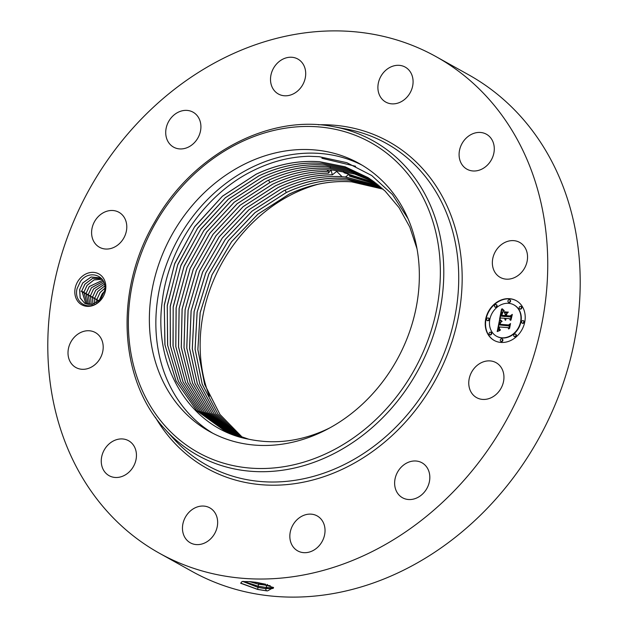 <?xml version="1.0" encoding="UTF-8"?>
<svg xmlns="http://www.w3.org/2000/svg" width="628" height="628" viewBox="0 0 628 628"><rect width="100%" height="100%" fill="white"/><g stroke="black" fill="none" stroke-linecap="round" stroke-linejoin="round"><path stroke-width="0.94" d="M328.35 169.866L328.452 173.14C310.468 173.383 292.758 177.622 275.315 185.864L243.052 206.706L216.032 235.633L196.336 270.299L185.087 309.667L183.996 347.716L192.553 383.182L210.05 413.091L235.272 435.377M332.314 174.812L332.393 174.827C314.024 174.89 295.929 179.129 278.102 187.544L246.058 208.221L219.172 236.882L199.5 271.21L188.125 310.295L186.791 348.093L194.978 383.449L212.029 413.397L236.772 435.895L212.005 413.397L194.947 383.441L186.752 348.093L188.086 310.287L199.453 271.202L219.125 236.866L246.019 208.198L278.063 187.529C296.251 178.988 314.338 174.749 332.314 174.812L331.011 169.693L328.491 173.163C310.915 173.273 293.205 177.52 275.347 185.888L243.091 206.73L216.071 235.657L196.376 270.307L185.127 309.675L184.035 347.716L192.592 383.19L210.074 413.098L235.296 435.385M341.687 176.68C321.191 175.557 300.898 179.726 280.81 189.185L248.978 209.689L222.226 238.091L202.577 272.112L191.093 310.899L189.515 348.469L197.349 383.692L213.975 413.679L238.248 436.389L213.999 413.687L197.388 383.7L189.554 348.477L191.132 310.907L202.624 272.12L222.265 238.106L249.018 209.705L280.849 189.209C301.11 179.639 321.528 175.479 342.095 176.727L336.671 171.389L332.393 174.827M380.733 187.034L346.35 178.493C325.241 176.923 304.313 181.045 283.558 190.849L251.946 211.173L225.319 239.323L205.709 273.023L194.099 311.512L192.286 348.846L199.767 383.936L215.954 413.954L239.747 436.86M327.628 169.843L327.259 171.452C308.764 171.468 290.529 175.714 272.568 184.2L240.084 205.223L212.939 234.409L193.212 269.396L182.096 309.055L181.249 347.331L190.174 382.915L208.111 412.784L233.812 434.835L208.135 412.784L190.206 382.923L181.288 347.339L182.136 309.062L193.251 269.412L212.978 234.425L240.131 205.238L272.599 184.224C290.552 175.746 308.772 171.491 327.259 171.475L327.683 169.843M345.212 176.963L379.555 186.021L345.541 176.978L342.095 176.727M380.749 187.05L346.389 178.517C325.28 176.994 304.352 181.115 283.597 190.873L251.985 211.196L225.366 239.339L205.749 273.031L194.146 311.519L192.325 348.846L199.798 383.936L215.977 413.962L239.77 436.868M345.541 176.978L348.367 174.717M349.506 176.13L378.331 185.009L349.506 176.146L349.686 174.953M377.13 184.035L348.053 174.647L377.114 184.02M347.936 173.446L348.053 174.647M375.897 183.07L344.011 172.747L375.882 183.062M343.555 171.452L344.011 172.747M232.352 434.278L206.18 412.455L187.803 382.648L178.509 346.946L179.106 308.442L190.088 268.501L209.838 233.184L237.125 203.731L269.812 182.536C290.701 172.716 311.755 168.571 332.997 170.109L354.577 173.987L374.633 182.12L354.608 174.011L333.028 170.125C311.794 168.587 290.733 172.731 269.852 182.56L237.164 203.755L209.885 233.2L190.135 268.509L179.145 308.45L178.548 346.954L187.835 382.648L206.204 412.463L232.376 434.286M230.908 433.697L204.265 412.117L185.441 382.366L175.785 346.562L176.123 307.83L186.971 267.606L206.745 231.96L234.158 202.247L267.065 180.88C287.977 171.044 309.062 166.891 330.32 168.43L352.685 172.535L373.377 181.202L352.708 172.551L330.359 168.453C309.094 166.915 288.017 171.059 267.104 180.895L234.205 202.263L206.793 231.975L187.011 267.622L176.162 307.838L175.816 346.57L185.472 382.374L204.288 412.125L230.931 433.705M381.918 188.078L349.019 180.173C327.942 178.65 307.037 182.764 286.305 192.513L254.905 212.664L228.419 240.548L208.834 273.934L197.121 312.124L195.065 349.215L202.192 384.171L217.947 414.213L241.262 437.316L217.971 414.221L202.224 384.179L195.104 349.223L197.161 312.14L208.881 273.941L228.466 240.563L254.952 212.688L286.344 192.537C307.076 182.779 327.981 178.666 349.058 180.197L381.934 188.094M383.096 189.146L351.688 181.845C330.634 180.322 309.761 184.428 289.053 194.17L257.873 214.156L231.52 241.78L211.966 274.852L200.136 312.744L197.851 349.584L204.626 384.399L219.957 414.464L242.793 437.747L219.981 414.464L204.665 384.399L197.891 349.584L200.183 312.744L212.013 274.868L231.559 241.796L257.912 214.179L289.092 194.193C309.792 184.451 330.673 180.346 351.727 181.869L383.111 189.161M372.129 180.315L350.817 171.106L327.69 166.773C306.401 165.235 285.293 169.387 264.357 179.239L231.237 200.779L203.7 230.751L183.894 266.735L173.179 307.225L173.093 346.185L183.125 382.091L202.389 411.78L229.495 433.1L202.287 411.685L182.999 381.863L173.006 345.8L173.21 306.692L184.122 266.068L203.998 230.264L231.292 200.677L264.317 179.216C285.253 169.364 306.362 165.203 327.651 166.75L350.785 171.083L372.114 180.299M228.058 432.472L200.395 411.324L180.652 381.573L170.29 345.408L170.235 306.079L180.997 265.181L200.905 229.032L228.333 199.186L261.57 177.551C282.529 167.684 303.669 163.523 324.982 165.07L348.885 169.646L370.834 179.42L348.917 169.662L325.014 165.093C303.701 163.547 282.569 167.707 261.609 177.575L228.278 199.288L200.607 229.526L180.778 265.856L170.212 306.605L170.384 345.793L180.786 381.793L200.497 411.419L228.074 432.48M318.074 184.255A149.393 125.286 -60.9 0 0 294.744 193.008A149.393 125.286 -60.9 0 0 209.43 396.299M226.645 431.829L198.519 410.947L178.321 381.267L167.582 345.015L167.268 305.451L177.889 264.294L197.82 227.799L225.374 197.694L258.822 175.887C279.805 166.012 300.969 161.843 322.305 163.398L346.986 168.202L369.547 178.556M369.562 178.572L347.009 168.226L322.345 163.421C301.008 161.867 279.845 166.035 258.862 175.911L225.311 197.804L197.514 228.309L177.661 264.977L167.244 305.993L167.676 345.4L178.462 381.494L198.621 411.042L226.661 431.836M321.905 158.287L355.589 166.263M436.083 56.653L468.543 74.74A284.225 238.373 119.1 0 1 494.369 91.869A284.225 238.373 119.1 0 1 529.051 454.923A284.225 238.373 119.1 0 1 191.917 571.347L159.457 553.26A284.225 238.373 119.1 0 1 133.631 536.131A284.225 238.373 119.1 0 1 98.949 173.077A284.225 238.373 119.1 0 1 436.083 56.653A284.225 238.373 119.1 0 1 461.91 73.79A284.225 238.373 119.1 0 1 496.591 436.845A284.225 238.373 119.1 0 1 159.457 553.26M417.047 248.9L409.809 227.101L399.07 207.664L385.09 191.038L368.244 177.716L345.078 166.773L319.636 161.718C298.269 160.171 277.081 164.34 256.075 174.231L222.414 196.211L194.735 226.575L174.772 263.415L164.301 304.847L164.881 344.623L176.005 380.968L196.65 410.563L225.248 431.161L248.704 439.192A145.72 122.209 -60.9 0 0 259.089 440.895L263.336 441.343C284.633 443.078 305.82 439.058 326.905 429.293L329.621 427.982M368.283 177.74L345.117 166.797L319.676 161.741C298.308 160.187 277.121 164.355 256.114 174.254L222.343 196.321L194.421 227.093L174.545 264.113L164.277 305.389L164.983 345.023L176.146 381.204L196.768 410.665L225.279 431.177M266.382 590.807L267.544 590.893L273.525 587.557L257.464 582.509L249.905 581.614L242.023 581.528L240.799 583.279L257.668 589.457L266.382 590.807L257.7 589.347L240.603 583.074M499.629 390.522A20.01 16.783 119.1 0 1 476.613 397.634A20.01 16.783 119.1 0 1 473.08 369.79A20.01 16.783 119.1 0 1 496.089 362.678A20.01 16.783 119.1 0 1 499.629 390.522M406.512 463.15A20.01 16.783 119.1 0 1 421.969 462.781A20.01 16.783 119.1 0 1 429.685 479.847A20.01 16.783 119.1 0 1 417.95 497.376A20.01 16.783 119.1 0 1 402.493 497.745A20.01 16.783 119.1 0 1 394.769 480.679A20.01 16.783 119.1 0 1 406.512 463.15M310.805 514.128A20.01 16.783 119.1 0 1 317.171 515.918A20.01 16.783 119.1 0 1 323.718 537.992A20.01 16.783 119.1 0 1 304.07 552.679A20.01 16.783 119.1 0 1 297.696 550.882A20.01 16.783 119.1 0 1 291.156 528.807A20.01 16.783 119.1 0 1 310.805 514.128M211.612 509.057A20.01 16.783 119.1 0 1 214.054 534.616A20.01 16.783 119.1 0 1 190.315 542.812A20.01 16.783 119.1 0 1 188.502 541.603A20.01 16.783 119.1 0 1 186.061 516.043A20.01 16.783 119.1 0 1 209.791 507.848A20.01 16.783 119.1 0 1 211.612 509.057M135.499 449.295A20.01 16.783 119.1 0 1 129.611 471.55A20.01 16.783 119.1 0 1 109.115 475.686A20.01 16.783 119.1 0 1 102.207 467.122A20.01 16.783 119.1 0 1 108.094 444.86A20.01 16.783 119.1 0 1 128.591 440.73A20.01 16.783 119.1 0 1 135.499 449.295M102.874 350.864A20.01 16.783 119.1 0 1 75.862 367.506A20.01 16.783 119.1 0 1 68.326 349.184A20.01 16.783 119.1 0 1 95.338 332.542A20.01 16.783 119.1 0 1 102.874 350.864M122.468 240.131A20.01 16.783 119.1 0 1 99.452 247.244A20.01 16.783 119.1 0 1 95.919 219.4A20.01 16.783 119.1 0 1 118.928 212.288A20.01 16.783 119.1 0 1 122.468 240.131M189.036 146.771A20.01 16.783 119.1 0 1 173.579 147.133A20.01 16.783 119.1 0 1 165.855 130.075A20.01 16.783 119.1 0 1 177.598 112.545A20.01 16.783 119.1 0 1 193.055 112.177A20.01 16.783 119.1 0 1 200.772 129.242A20.01 16.783 119.1 0 1 189.036 146.771M284.735 95.794A20.01 16.783 119.1 0 1 278.369 93.996A20.01 16.783 119.1 0 1 271.822 71.93A20.01 16.783 119.1 0 1 291.478 57.242A20.01 16.783 119.1 0 1 297.845 59.04A20.01 16.783 119.1 0 1 304.392 81.106A20.01 16.783 119.1 0 1 284.735 95.794M383.936 100.865A20.01 16.783 119.1 0 1 381.494 75.305A20.01 16.783 119.1 0 1 405.225 67.11A20.01 16.783 119.1 0 1 407.046 68.319A20.01 16.783 119.1 0 1 409.487 93.878A20.01 16.783 119.1 0 1 385.749 102.074A20.01 16.783 119.1 0 1 383.936 100.865M460.041 160.627A20.01 16.783 119.1 0 1 465.929 138.364A20.01 16.783 119.1 0 1 486.425 134.235A20.01 16.783 119.1 0 1 493.333 142.799A20.01 16.783 119.1 0 1 487.446 165.062A20.01 16.783 119.1 0 1 466.949 169.191A20.01 16.783 119.1 0 1 460.041 160.627M492.674 259.058A20.01 16.783 119.1 0 1 519.686 242.416A20.01 16.783 119.1 0 1 527.222 260.738A20.01 16.783 119.1 0 1 500.21 277.38A20.01 16.783 119.1 0 1 492.674 259.058M408.051 218.709L392.421 194.499L371.69 175.51L346.868 162.691L319.181 156.694L308.992 156.278C290.324 156.772 272.002 161.412 254.026 170.196C205.544 193.346 168.021 247.44 162.103 302.421C153.24 368.424 191.721 428.948 248.704 439.192M78.618 280.221A17.647 14.805 119.1 0 1 100.519 275.009A17.647 14.805 119.1 0 1 102.034 298.504A17.647 14.805 119.1 0 1 80.133 303.716A17.647 14.805 119.1 0 1 78.618 280.221M509.512 298.685A22.741 19.068 119.1 0 1 516.287 300.694A22.741 19.068 119.1 0 1 523.626 326.026A22.741 19.068 119.1 0 1 500.924 342.433A22.741 19.068 119.1 0 1 494.15 340.423A22.741 19.068 119.1 0 1 486.81 315.091A22.741 19.068 119.1 0 1 509.512 298.685M267.544 590.893L266.413 590.783L265.471 588.648L273.502 587.981L273.188 587.298M212.939 433.32A153.483 128.724 119.1 0 1 157.699 298.669A153.483 128.724 119.1 0 1 253.06 166.765A153.483 128.724 119.1 0 1 362.262 165.266M100.975 298.543L104.499 291.094C108.244 276.037 89.341 268.517 80.431 281.47L77.063 288.652C73.555 302.084 87.857 311.198 98.196 302.311L99.664 300.019A14.923 12.513 119.1 0 0 100.975 298.543M516.444 300.781A22.741 19.068 -60.9 0 0 509.834 298.865A22.741 19.068 -60.9 0 0 487.171 315.17A22.741 19.068 -60.9 0 0 494.315 340.509M242.863 581.434L257.982 587.306L265.479 588.577L272.874 588.483L273.51 587.941M242.785 581.442L257.975 587.376L265.471 588.648M273.51 587.855L266.979 587.627L258.312 586.207L243.546 581.387M322.148 431.829A153.483 128.724 -60.9 0 0 417.808 297.79A153.483 128.724 -60.9 0 0 359.043 163.406A153.483 128.724 -60.9 0 0 246.569 163.147A153.483 128.724 -60.9 0 0 150.901 297.185A153.483 128.724 -60.9 0 0 209.666 431.569A153.483 128.724 -60.9 0 0 322.148 431.829M84.811 303.371L80.164 297.853L79.717 289.524L82.786 282.945L91.154 277.011L100.417 277.906L91.123 276.979L82.739 282.922L79.623 289.689L80.148 297.915L84.788 303.363L92.316 304.344L99.664 300.019M496.662 336.294A17.914 15.025 -60.9 0 0 496.827 336.388A17.914 15.025 -60.9 0 0 502.165 337.974A17.914 15.025 -60.9 0 0 520.047 325.045A17.914 15.025 -60.9 0 0 514.261 305.09A17.914 15.025 -60.9 0 0 514.096 304.996M487.257 320.523A1.382 1.154 -60.9 0 0 489.196 319.754A1.382 1.154 -60.9 0 0 488.584 318.145M508.554 302.28A1.382 1.154 -60.9 0 0 510.493 301.511A1.382 1.154 -60.9 0 0 509.881 299.901M495.084 307.076A1.382 1.154 -60.9 0 0 497.023 306.315A1.382 1.154 -60.9 0 0 496.41 304.706M522.182 323.145A1.382 1.154 -60.9 0 0 524.121 322.384A1.382 1.154 -60.9 0 0 523.501 320.775M519.78 308.937A1.382 1.154 -60.9 0 0 521.719 308.167A1.382 1.154 -60.9 0 0 521.099 306.558M500.885 341.389A1.382 1.154 -60.9 0 0 502.824 340.627A1.382 1.154 -60.9 0 0 502.204 339.018M489.659 334.732A1.382 1.154 -60.9 0 0 491.598 333.97A1.382 1.154 -60.9 0 0 490.978 332.361M514.356 336.592A1.382 1.154 -60.9 0 0 516.295 335.823A1.382 1.154 -60.9 0 0 515.674 334.214M249.394 581.575L258.587 584.236L270.244 585.767M101.83 278.84L100.394 277.89M501.835 337.793A17.914 15.025 -60.9 0 0 519.725 324.864A17.914 15.025 -60.9 0 0 513.94 304.91A17.914 15.025 -60.9 0 0 508.601 303.324A17.914 15.025 -60.9 0 0 490.711 316.253A17.914 15.025 -60.9 0 0 496.497 336.208A17.914 15.025 -60.9 0 0 501.835 337.793M487.493 320.57A1.382 1.154 -60.9 0 0 488.019 317.917A1.382 1.154 -60.9 0 0 487.493 320.57M508.798 302.327A1.382 1.154 -60.9 0 0 509.316 299.674A1.382 1.154 -60.9 0 0 508.798 302.327M495.327 307.123A1.382 1.154 -60.9 0 0 495.845 304.478A1.382 1.154 -60.9 0 0 495.327 307.123M522.418 323.192A1.382 1.154 -60.9 0 0 522.943 320.547A1.382 1.154 -60.9 0 0 522.418 323.192M520.015 308.984A1.382 1.154 -60.9 0 0 520.541 306.331A1.382 1.154 -60.9 0 0 520.015 308.984M501.639 338.79A1.382 1.154 -60.9 0 0 501.12 341.436A1.382 1.154 -60.9 0 0 501.639 338.79M490.421 332.134A1.382 1.154 -60.9 0 0 489.895 334.779A1.382 1.154 -60.9 0 0 490.421 332.134M515.109 333.986A1.382 1.154 -60.9 0 0 514.591 336.639A1.382 1.154 -60.9 0 0 515.109 333.986M249.669 581.591L258.595 584.158L270.064 585.696M81.789 290.89L85.91 303.897L81.876 290.733L84.953 284.154L92.669 278.416L101.469 278.573L92.638 278.385L84.906 284.131L81.789 290.89M499.48 320.194L501.694 321.693L499.935 322.611L499.213 324.911L508.445 325.72L509.598 324.66L508.743 329.033L508.005 327.62L499.511 326.976L499.323 328.774L500.32 329.881L499.174 329.127L498.868 326.929L498.671 329.543L500.131 330.383L497.211 331.568L499.48 320.194M500.163 319.691L502.125 321.363L500.163 319.691M500.752 322.345L500.037 324.307L508.617 324.959L510.525 323.561L509.567 328.444L510.187 324.064L508.633 325.249L499.739 324.582L500.752 322.345M501.497 309.306L503.75 311.072L501.827 312.477L500.885 316.08L504.881 316.386L504.998 315.798L501.466 315.531L502.141 312.681L503.122 311.621L501.748 315.311L505.038 315.562L505.328 314.118L504.182 312.477L507.762 312.744L506.027 314.251L505.595 316.434L509.897 316.763L511.247 315.617L510.329 320.311L509.528 318.671L505.854 318.396L505.878 319.895L505.226 318.349L505.344 320.28L504.504 318.294L500.901 318.027L499.55 319.228L501.497 309.306M502.392 308.905L504.276 310.727L502.392 308.905M508.303 312.085L504.441 312.045L508.303 312.085M506.474 315.672L510.132 315.947L512.322 314.4L510.957 320.154L511.985 314.918L510.187 316.19L506.199 315.892L506.859 313.71L506.474 315.672L510.297 316.112M265.691 584.252L255.188 582.172M497.604 331.396L499.692 320.359M499.566 330.257L499.998 330.469M499.401 330.202L499.888 330.438M499.252 330.132L499.723 330.383M499.966 329.504L500.422 329.739M499.849 329.449L500.296 329.684M508.005 327.62L508.806 328.711M508.445 325.72L509.481 325.249M499.213 324.911L508.766 325.901M501.128 321.41L501.584 321.662M499.864 319.778L500.296 319.817M500.037 324.307L508.79 325.131M499.982 318.843L501.796 309.628M509.528 318.671L510.399 319.966M509.897 316.763L511.145 316.167M505.595 316.434L510.226 316.944M504.182 312.477L507.589 312.893M505.328 314.118L504.504 312.658M505.038 315.562L505.65 314.298M501.748 315.311L505.367 315.743M504.998 315.798L504.881 316.386M500.885 316.08L505.202 316.567M501.976 308.78L502.376 308.898M504.622 311.802L508.193 312.226M87.135 304.297L84.042 291.934L87.111 285.363L94.051 279.915L102.183 279.287M81.083 291.274L83.956 292.099L87.111 304.29M83.956 292.099L87.064 285.332L94.027 279.884L102.168 279.264M88.415 304.549L86.209 293.143L89.278 286.564L102.804 280.19M83.249 292.483L86.115 293.3L88.383 304.541M86.115 293.3L89.231 286.541L102.796 280.166M104.452 291.306L102.215 293.771L99.083 300.608M104.436 291.392L102.262 293.794L99.153 300.537M89.788 304.635L88.367 294.344L91.437 287.773L103.424 281.305M85.416 293.684L88.281 294.508L89.757 304.635M88.281 294.508L91.398 287.742L103.416 281.273M104.852 288.197L100.048 292.57L96.94 299.328L96.571 302.57M104.852 288.252L100.095 292.593L97.026 299.164L96.618 302.539M91.256 304.533L90.534 295.553L93.603 288.974L103.989 282.616L93.556 288.951L90.448 295.709L91.225 304.541M104.766 285.983L97.929 291.384L94.859 297.962L94.608 303.599M104.766 285.944L97.882 291.361L94.773 298.119L94.569 303.614M92.85 304.211L92.701 296.754L95.77 290.183L104.452 284.154M89.741 296.094L92.606 296.918L92.818 304.227M92.606 296.918L95.723 290.152L104.444 284.115M269.812 182.536L268.619 180.189M286.305 192.513L285.112 190.158M330.32 168.43L330.21 166.993M318.341 124.776A186.924 156.764 119.1 0 1 405.719 152.926A186.924 156.764 119.1 0 1 421.78 401.771A186.924 156.764 119.1 0 1 189.821 456.988A186.924 156.764 119.1 0 1 155.391 417.29M257.668 589.457L257.975 587.376M333.939 126.738L346.334 129.046A184.239 154.512 119.1 0 1 403.098 154.519A184.239 154.512 119.1 0 1 418.923 399.785A184.239 154.512 119.1 0 1 190.3 454.209A184.239 154.512 119.1 0 1 173.76 438.854L165.274 429.521C118.621 380.113 114.21 290.269 154.747 221.967C192.458 154.362 269.051 113.503 333.939 126.738A180.063 151.01 119.1 0 1 389.415 151.638A180.063 151.01 119.1 0 1 404.879 391.346A180.063 151.01 119.1 0 1 181.445 444.53A180.063 151.01 119.1 0 1 165.274 429.521M265.479 588.577L266.979 587.627L266.036 585.492M257.982 587.306L258.587 584.236M386.793 153.224A177.371 148.757 119.1 0 1 402.03 389.352A177.371 148.757 119.1 0 1 181.924 441.751A177.371 148.757 119.1 0 1 166.687 205.623A177.371 148.757 119.1 0 1 386.793 153.224M258.595 584.158L258.971 582.76M266.044 585.422L267.544 584.48M96.233 299.713L99.098 300.529M94.067 298.504L96.94 299.328M91.9 297.303L94.773 298.119M87.575 294.893L90.448 295.709"/></g></svg>
